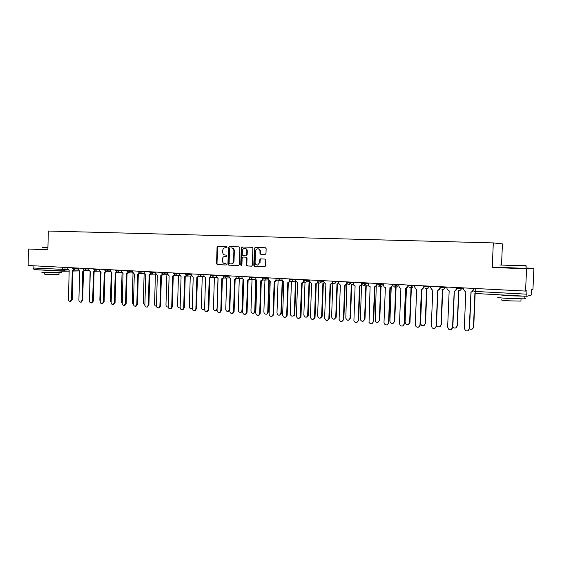 <?xml version="1.0" encoding="UTF-8"?>
<svg xmlns="http://www.w3.org/2000/svg" width="562" height="562" viewBox="0 0 562 562"><rect width="100%" height="100%" fill="white"/><g stroke="black" fill="none" stroke-linecap="round" stroke-linejoin="round"><path stroke-width="0.84" d="M227.118 247.14L226.57 246.465L217.916 246.177L217.08 247.076L216.553 263.669L217.332 264.625L226.043 265.011L226.563 264.386L226.015 263.711L224.891 263.662C223.311 263.416 222.475 262.391 222.376 260.592L222.419 259.201C222.615 257.473 223.479 256.518 225.018 256.349L226.275 256.391L226.844 255.766L226.289 255.092L225.165 255.05C223.592 254.811 222.749 253.792 222.65 251.987L222.692 250.603C222.91 248.811 223.809 247.856 225.404 247.73L226.528 247.765L227.118 247.14M265.088 254.453L265.981 253.539L266.142 248.734L265.383 247.765L255.246 247.421L254.368 248.341L253.806 265.313L254.621 266.297L264.843 266.732L265.566 265.833L265.763 260.044L264.934 259.061L260.543 258.885L259.728 259.799L259.637 262.658L257.635 265.074C256.075 265.06 255.225 264.189 255.085 262.468L255.457 251.284C255.668 249.697 256.49 248.882 257.937 248.84C259.244 249.099 259.939 249.964 260.009 251.446L259.946 253.314L260.768 254.291L265.123 254.453M493.317 242.903L492.249 267.449L526.566 268.819L525.561 291.081L28.1 265.503L28.486 249.015L47.868 249.788L48.332 231.031L493.317 242.903L502.442 243.908L501.529 264.681M239.848 247.849L239.089 246.887L229.296 246.556L228.446 247.463L227.905 264.168L228.692 265.131L238.548 265.566L239.293 264.674L239.848 247.849M242.166 246.985L252.078 247.315L252.886 248.292L252.324 265.25L251.586 266.149L247.203 265.959L246.395 264.983L246.62 258.134L245.812 257.164L242.967 257.052L242.145 257.958L241.906 265.067L241.386 265.693L240.74 265.018L241.302 247.898L242.166 246.985M526.566 268.819L533.9 268.327L532.952 289.29L531.708 289.592L531.174 295.099L526.987 296.293L476 293.54L475.691 291.467L526.784 294.172L526.98 296.293M533.9 268.327L526.173 268.018M525.561 291.081L526.938 290.744L526.784 294.172M63.506 271.221L34.099 269.627L33.053 268.004L67.925 269.577M33.109 265.756L33.053 268.004M42.185 249.268L28.486 249.015M217.248 247.083L217.269 246.514M492.249 267.449L499.653 267.126M225.432 256.349L226.367 256.384M218.351 246.191L217.529 247.09L217.002 263.662L217.782 264.618L226.128 264.99M225.404 247.73L226.57 247.765M229.718 246.57L228.889 247.477L228.348 264.168L229.134 265.131L238.625 265.552M230.153 247.891L229.563 248.523L229.085 263.199L229.64 263.873L231.13 263.922C232.577 263.662 233.392 262.707 233.567 261.063L233.89 251.003C233.799 249.24 232.984 248.221 231.446 247.933L231.347 247.933M231.79 247.947L231.888 247.947C233.427 248.235 234.242 249.254 234.333 251.01L234.003 261.063C233.827 262.707 233.019 263.655 231.572 263.915L231.2 263.922M251.643 266.135L247.203 265.959M243.437 257.059L246.24 257.164L247.048 258.141L246.823 264.983L247.631 265.959M242.58 246.999L241.737 247.912L241.175 265.011L241.548 265.65M246.851 251.024C246.781 249.542 246.093 248.685 244.793 248.439C243.381 248.488 242.573 249.296 242.377 250.863L242.25 254.776L243.051 255.745L245.854 255.851L246.725 254.944L246.851 251.024L247.28 251.031C247.21 249.556 246.521 248.699 245.222 248.453L245.011 248.446M245.896 255.851L246.725 254.944M247.28 251.031L247.154 254.951M258.099 248.847L258.351 248.854C259.665 249.107 260.354 249.978 260.431 251.453L260.368 253.322L261.19 254.298L265.208 254.453M257.6 265.081L259.637 262.658M260.88 258.899L260.15 259.799L260.051 262.658M255.654 247.435L254.79 248.348L254.228 265.306L255.043 266.29L264.871 266.725M78.273 268.081L78.237 269.353L79.649 271.109L78.898 300.115C79.01 301.478 79.614 302.159 80.717 302.145L82.01 300.34L82.698 300.291L83.45 271.27L82.733 298.97M67.826 267.54L67.791 268.805L69.182 270.547L68.452 299.349C68.557 300.698 69.154 301.373 70.236 301.365L71.514 299.574L72.252 270.715L73.51 269.985M74.128 270.104L72.505 270.715M72.948 270.708L72.217 299.525L70.686 301.33M90.096 271.664L89.513 300.263M100.591 272.177L99.846 300.143L100.254 301.513M86.091 268.481L84.792 270.666L83.021 271.277M82.698 300.291L81.139 302.11M82.01 300.34L82.762 271.277L84.047 270.526M88.873 268.622L88.838 269.901L90.264 271.678L89.499 300.888C89.611 302.279 90.236 302.96 91.36 302.932L92.653 301.12L93.425 271.846L94.739 271.074M95.322 271.228L93.692 271.846M94.107 271.839L93.334 301.07L91.746 302.904M47.932 247.406L42.487 247.294L47.925 247.561M47.918 247.807L42.227 247.526M47.925 247.505L47.44 247.456L47.925 247.463M61.862 272.626L44.939 272.626L41.637 272.141M57.619 270.898L42.227 270.069M58.996 274.453L46.829 274.474L44.44 274.108L44.475 272.598M47.875 249.626L42.185 249.324M53.601 270.687L46.182 270.28M510.907 265.25L525.976 265.707L510.907 265.25M526.18 265.931C527.444 266.016 527.479 266.058 526.285 266.051L499.751 264.969M511.94 265.215L519.436 265.44L511.94 265.215M524.803 298.387C525.983 298.598 525.976 298.759 524.782 298.858L509.376 298.534C499.766 297.93 496.084 297.453 498.339 297.108M524.543 296.167L509.495 295.809L497.686 294.713M520.953 300.733L520.939 301.091L509.867 300.867C502.941 300.424 500.292 300.066 501.908 299.799M526.158 268.306C527.346 268.397 527.346 268.439 526.151 268.439L499.646 267.315M517.518 295.788L504.564 295.085M111.241 272.619L110.475 300.909L111.157 302.588M121.23 272.31L121.771 272.577M122.045 272.977L121.251 301.689L122.242 303.578M132.196 272.907L133.018 273.181L132.189 302.482L133.489 304.506M99.622 269.177L99.586 270.47L101.034 272.254L100.247 301.675C100.373 303.087 101.005 303.768 102.158 303.733L103.45 301.913L104.244 272.422L105.586 271.622M106.148 271.797L104.518 272.422M104.918 272.415L104.125 301.857L102.509 303.705M110.531 269.739L110.496 271.039L111.964 272.837L111.157 302.475C111.283 303.909 111.936 304.597 113.117 304.541L114.409 302.714L115.217 273.013L116.601 272.184M117.142 272.373L116.144 272.999M115.884 273.006L115.077 302.658L113.426 304.52M121.603 270.308L121.568 271.615L123.057 273.427L122.235 303.29C122.361 304.745 123.036 305.433 124.237 305.363L125.53 303.529L126.359 273.603L127.771 272.746M128.298 272.956L126.654 273.61M127.019 273.596L126.183 303.473L124.497 305.342M132.843 270.884L132.801 272.205L134.318 274.031L133.468 304.112C133.608 305.595 134.297 306.29 135.526 306.199L136.812 304.358L137.669 274.207L139.109 273.315M139.622 273.546L138.603 274.193M138.315 274.2L137.458 304.302L135.737 306.178M144.244 271.474L144.209 272.802L145.741 274.642L144.877 304.948C145.017 306.459 145.727 307.154 146.998 307.042L148.27 305.194L149.148 274.825L150.623 273.891M151.122 274.137L150.089 274.804M149.78 274.818L148.909 305.138L147.139 307.028M155.822 272.064L155.786 273.406L157.339 275.261L156.454 305.791C156.608 307.337 157.339 308.039 158.639 307.899L159.896 306.044L160.795 275.443L162.313 274.474M162.79 274.734L161.751 275.429M161.42 275.436L160.528 305.988L159.264 307.836L158.709 307.892M167.574 272.668L167.539 274.017L169.12 275.893L168.207 306.655C168.368 308.229 169.127 308.938 170.462 308.763L171.705 306.908L172.625 276.075L174.185 275.064M174.649 275.345L173.356 276.061M173.244 276.068L172.323 306.852L171.08 308.7L170.462 308.763L171.08 308.7M179.51 273.287L179.468 274.642L181.076 276.532L180.142 307.526C180.318 309.149 181.097 309.852 182.474 309.641L183.697 307.786L184.638 276.722L186.233 275.654M186.682 275.956L185.362 276.708M185.242 276.708L184.301 307.73L183.086 309.578L182.425 309.655M191.628 273.905L191.593 275.275L193.216 277.178L192.26 308.419C192.45 310.076 193.265 310.779 194.684 310.526L195.871 308.678L196.833 277.368L198.477 276.258M198.913 276.574L197.55 277.354M197.431 277.354L196.461 308.615L195.281 310.463L194.578 310.561M203.943 274.544L203.894 275.921L205.552 277.839L204.568 309.318C204.779 311.032 205.622 311.734 207.097 311.418L208.235 309.585L209.226 278.035L210.905 276.855M211.333 277.192L209.928 278.014M209.809 278.014L208.818 309.522L207.68 311.355L206.921 311.481M216.44 275.183L216.398 276.574L218.077 278.506L217.065 310.231C217.304 312.008 218.182 312.704 219.707 312.317L220.796 310.505L221.807 278.703L223.535 277.466M223.95 277.825L222.503 278.689M222.376 278.682L221.365 310.442L220.283 312.247L219.461 312.416M217.353 246.409L217.332 247.083M229.141 275.837L229.099 277.235L230.799 279.188L229.767 311.165C230.034 313.006 230.961 313.694 232.542 313.217L233.553 311.439L234.593 279.391L236.363 278.078M236.764 278.457L235.274 279.37M235.148 279.363L234.108 311.376L233.104 313.146L232.197 313.364M242.046 276.497L241.997 277.909L243.732 279.876L242.672 312.107C242.974 314.039 243.95 314.706 245.601 314.116L246.514 312.388L247.582 280.08L249.402 278.689M249.795 279.103L248.256 280.066M248.13 280.059L247.062 312.324L246.142 314.046L245.144 314.327M255.155 277.171L255.106 278.597L256.869 280.578L255.78 313.069C256.139 315.106 257.171 315.746 258.885 315.001L259.686 313.357L260.782 280.789L261.492 280.712L262.651 279.3M263.03 279.75L261.442 280.768M261.316 280.761L260.22 313.287L259.419 314.924L258.295 315.31M268.474 277.86L268.432 279.293L270.217 281.295L269.1 314.046C269.535 316.209 270.638 316.813 272.415 315.858L273.069 314.334L274.193 281.506L275.036 281.386L276.111 279.904M276.483 280.396L274.846 281.485M274.713 281.485L273.589 314.263L272.935 315.781L271.664 316.301M282.019 278.555L281.969 280.002L283.789 282.019L282.644 315.036C283.185 317.354 284.372 317.895 286.198 316.666L286.676 315.331L287.828 282.236L288.861 282.026L289.788 280.487M290.161 281.049L288.468 282.208M288.334 282.215L287.182 315.254L286.704 316.589L285.25 317.312M295.781 279.265L295.731 280.719L297.579 282.756L296.406 316.048C297.101 318.556 298.373 319.005 300.22 317.397L301.689 282.974L303.002 282.581L303.726 281.133M304.063 281.71L303.494 282.546L302.314 282.953M302.173 282.96L301 316.265L300.705 317.319L299.068 318.338M309.774 279.981L309.725 281.457L311.601 283.501L310.4 317.073C311.32 319.799 312.669 320.115 314.453 318.029L315.781 283.726L317.495 282.904L317.93 281.871M318.197 282.363L316.392 283.705M316.251 283.719L315.043 317.298L314.924 317.944L313.111 319.378M317.825 281.492L317.811 281.878M324.007 280.712L323.951 282.194L325.862 284.267L324.625 318.113C325.848 321.064 327.253 321.218 328.854 318.57L330.112 284.491L332.367 282.616M332.571 283.016L330.702 284.463M330.561 284.491L329.325 318.345L327.393 320.438M332.233 281.14L332.205 281.787M143.324 273.504L144.132 273.771L143.289 303.283L144.898 305.37M154.62 274.123L155.414 274.368L154.55 304.098C154.662 305.475 155.302 306.178 156.475 306.185M166.085 274.741L166.858 274.973L165.973 304.92C166.127 306.438 166.851 307.119 168.129 306.985L168.214 306.957M177.725 275.38L178.477 275.591L177.571 305.756C177.74 307.309 178.477 307.997 179.798 307.828L180.142 307.667M180.149 307.821L179.791 307.828L180.149 307.793M189.542 276.019L190.272 276.216L189.345 306.613C189.52 308.194 190.286 308.882 191.649 308.678L192.26 308.292M192.26 308.608L191.593 308.7M201.547 276.673L202.25 276.848L201.294 307.47C201.484 309.1 202.285 309.788 203.69 309.543L204.582 308.735M204.568 309.318L203.577 309.578M213.736 277.34L214.403 277.495L213.427 308.348C213.637 310.027 214.466 310.716 215.92 310.407L217.044 308.608L218 278.499M217.08 309.908L215.745 310.47M226.121 278.014L226.753 278.148L225.748 309.24C225.98 310.976 226.851 311.657 228.355 311.285L229.422 309.507L230.399 279.138M229.795 310.238L228.102 311.383M238.702 278.703L239.286 278.808L238.26 310.147C238.52 311.952 239.433 312.62 240.993 312.156L241.99 310.414L242.995 279.707M243.529 279.862L242.524 310.35L241.534 312.086L240.648 312.303M251.474 279.391L252.022 279.483L250.968 311.06C251.27 312.95 252.233 313.61 253.848 313.027L254.755 311.334L255.794 280.192M256.307 280.487L255.274 311.271L254.375 312.957L253.399 313.238M264.554 280.122L264.955 280.164L263.873 311.994C264.231 313.989 265.25 314.615 266.936 313.884L267.723 312.275L268.798 280.55M269.289 281.021L268.229 312.205L267.449 313.814L266.346 314.186M278.092 280.86L276.989 312.943C277.417 315.057 278.506 315.647 280.248 314.713L280.895 313.224L282.222 281.077M282.489 281.443L281.393 313.153L280.747 314.643L279.504 315.149M291.439 281.611L290.308 313.905C290.842 316.174 292.008 316.701 293.807 315.493L294.277 314.193L295.422 281.78L295.963 281.752M295.9 281.766L294.762 314.116L294.291 315.423L292.872 316.132M305.004 282.3L303.852 314.882C304.534 317.34 305.784 317.776 307.597 316.202L309.051 282.503L309.908 282.384M303.965 281.948L304.941 282.286M309.514 282.489L308.348 315.099L308.067 316.125L306.459 317.13M317.987 282.834L318.795 283.016L317.607 315.879C318.513 318.549 319.841 318.858 321.59 316.813L322.904 283.234L324.063 282.96M324.126 283.122L323.487 283.206M323.354 283.227L322.159 316.097L322.047 316.736L320.27 318.134M332.268 283.684L332.809 283.761L331.594 316.884C332.788 319.771 334.172 319.926 335.746 317.333L336.982 283.979L338.366 283.55M338.528 283.712L337.558 283.95M337.418 283.979L336.188 317.249L334.306 319.167M346.824 284.498L345.806 318.148C347.253 320.895 348.665 320.916 350.042 318.218L351.299 284.737L352.669 284.33M353.091 284.302L351.882 284.709M351.721 284.737L350.463 318.141L348.58 320.207M361.535 285.433L360.347 319.701C362.047 321.97 363.452 321.829 364.569 319.265L365.855 285.51L367.204 285.138M367.604 285.103L366.452 285.482M366.255 285.51L364.97 319.188L363.101 321.267M376.245 286.543L375.212 321.19C377.053 323.038 378.43 322.75 379.336 320.333L380.657 286.29L381.97 285.96M382.357 285.918L381.268 286.262M381.043 286.297L379.722 320.249L377.861 322.342M391.215 287.54L389.902 321.099L390.351 322.588C392.262 324.098 393.597 323.705 394.355 321.422L395.711 287.084L396.976 286.803M397.341 286.76L396.336 287.056M396.077 287.091L394.721 321.331L392.887 323.431M338.472 281.457L338.429 283.283L340.361 285.039L339.097 319.413C340.565 322.216 342.005 322.244 343.403 319.49L344.682 285.271L347.056 283.367M347.19 283.662L345.279 285.243M345.117 285.271L343.846 319.406L341.928 321.52M346.838 281.885L346.817 282.56M346.81 282.581L346.782 283.388M353.189 282.215L353.449 284.906L355.107 285.826L353.898 321.014C355.634 323.333 357.06 323.185 358.198 320.572L359.504 286.065L361.977 284.14M362.047 284.302L360.116 286.037M359.919 286.065L358.619 320.488L356.708 322.609M361.696 282.651L361.64 284.168M368.159 282.988L368.77 286.121L370.105 286.627L369.037 322.539C370.913 324.436 372.311 324.141 373.238 321.675L374.58 286.866L377.158 284.92L375.205 286.838M374.98 286.873L373.646 321.583L371.742 323.719M376.814 283.431L376.758 284.955M383.389 283.768L383.326 285.299L384.267 287.133L385.37 287.449L384.001 322.462L384.464 323.986C386.41 325.531 387.766 325.131 388.546 322.792L389.923 287.688L392.515 285.728L390.562 287.66M390.302 287.695L388.925 322.7L387.049 324.85M392.192 284.217L392.136 285.763M406.445 288.468L405.097 322.195L405.743 323.923C407.682 325.173 408.974 324.703 409.628 322.525L411.019 287.899L412.206 287.667M412.557 287.632L411.665 287.87M411.37 287.906L409.979 322.433L408.167 324.541M398.887 284.562L398.823 286.114L399.961 288.06L400.896 288.278L399.498 323.6L400.158 325.363C402.125 326.641 403.446 326.164 404.113 323.937L405.525 288.524L408.145 286.543L406.193 288.489M408.209 285.046L408.145 286.543M405.89 288.531L404.485 323.845L402.631 325.995M407.843 285.025L407.787 286.578M426.656 288.728L427.647 288.566M421.943 289.367L420.559 323.312L421.388 325.215C423.327 326.269 424.591 325.742 425.174 323.649L426.6 288.735M427.97 288.531L427.268 288.692M426.923 288.728L425.504 323.557L423.72 325.665M414.651 285.377L414.587 286.936L415.88 288.959L416.702 289.121L415.262 324.752L416.105 326.705C418.086 327.779 419.371 327.246 419.969 325.096L421.416 289.374L424.05 287.372L422.104 289.339M424.113 285.861L424.05 287.372M421.76 289.381L420.313 324.998L418.493 327.161M423.776 285.847L423.713 287.414M436.456 325.405L437.278 326.487C439.217 327.386 440.453 326.824 440.987 324.787L442.442 289.606M442.751 289.613L441.296 324.695L439.554 326.81M430.703 286.198L430.64 287.772L432.045 289.852L432.789 289.978L431.314 325.925L432.318 328.018C434.293 328.939 435.557 328.356 436.098 326.276L437.742 290.245C439.013 290.189 439.744 289.521 439.92 288.264L438.304 290.196M440.306 286.697L440.243 288.222M437.903 290.245L436.421 326.178L434.644 328.341M439.99 286.676L439.92 288.264M452.832 327.21L453.429 327.751C455.368 328.531 456.583 327.934 457.075 325.953L458.718 290.421M458.859 290.456L457.363 325.855L455.677 327.962M447.043 287.042L446.973 288.629L448.483 290.751L449.164 290.856L447.647 327.126L448.799 329.318C450.78 330.119 452.017 329.508 452.522 327.484L454.208 291.123C455.501 291.067 456.246 290.399 456.428 289.121L454.798 291.074M456.794 287.54L456.723 289.079M454.342 291.13L452.824 327.379L451.096 329.536M456.499 287.526L456.428 289.121M469.509 328.777L469.846 329.016C471.792 329.704 472.993 329.079 473.457 327.133L474.911 293.174M475.164 293.322L473.724 327.035L472.101 329.135M463.678 287.899L463.608 289.5L465.203 291.657L465.835 291.748L464.282 328.341L465.561 330.625C467.542 331.334 468.771 330.695 469.242 328.707L470.97 292.022C472.291 291.959 473.049 291.292 473.232 289.999L471.602 291.959M473.576 288.404L473.506 289.957M471.082 292.022L469.523 328.601L467.858 330.751M473.302 288.39L473.232 289.999M475.712 290.961L473.921 291.278L475.691 291.467L475.817 288.517M526.959 296.293L475.972 293.533M65.037 267.4L64.981 269.62L63.562 271.221L62.558 269.57L62.614 267.273M78.982 270.919L72.941 271.053L78.968 270.912M34.099 269.627L69.168 271.123L63.759 271.221M461.444 287.779L461.416 288.482L463.664 288.144M444.774 286.922L444.746 287.618L447.029 287.315M428.406 286.079L428.377 286.768L430.689 286.494M428.342 286.079L428.377 286.768C428.202 288.032 427.478 288.692 426.214 288.749L425.617 288.629C427.099 288.931 427.991 288.313 428.3 286.775L424.226 286.55M412.325 285.257L412.297 285.932L414.637 285.686M396.526 284.442L396.498 285.117L398.872 284.885M381.001 283.648L380.973 284.309L383.375 284.098M365.743 282.862L365.714 283.522L368.145 283.325M350.744 282.089L350.723 282.742L353.175 282.56M332.268 281.14L332.24 281.787L335.978 281.983L336.006 281.33L335.985 281.983L338.464 281.815M321.513 280.586L321.492 281.232L323.993 281.07M307.259 279.855L307.238 280.494L309.767 280.347M293.245 279.131L293.224 279.764L295.774 279.63M279.462 278.422L279.44 279.054L282.005 278.928M265.903 277.726L265.882 278.352L268.467 278.232M252.556 277.038L252.535 277.656L255.141 277.544M239.433 276.363L239.412 276.982L242.032 276.876M226.507 275.703L226.493 276.307L229.127 276.209M213.792 275.05L213.778 275.654L216.426 275.563M201.28 274.404L201.259 275.001L203.929 274.916M188.951 273.771L188.937 274.368L191.621 274.284M176.819 273.146L176.805 273.736L179.503 273.659M164.877 272.535L164.856 273.118L167.567 273.048M153.11 271.931L153.089 272.507L155.815 272.444M141.519 271.334L141.505 271.91L144.237 271.846M130.103 270.743L130.089 271.32L132.829 271.256M118.856 270.167L118.842 270.736L121.596 270.68M107.778 269.598L107.756 270.16L110.524 270.111M96.854 269.036L96.84 269.591L99.615 269.549M83.064 268.327L83.05 268.91L88.859 268.994M75.491 267.933L75.477 268.488L78.266 268.446M72.484 267.779L72.47 268.362L75.477 268.488L74.086 270.104M93.798 268.875L93.784 269.465L96.84 269.591L95.407 271.235M104.694 269.437L104.68 270.027L107.756 270.16L106.302 271.811M115.744 270.006L115.73 270.596L118.842 270.736L117.36 272.394M126.963 270.582L126.949 271.179L130.089 271.32L128.586 272.992M138.35 271.172L138.336 271.762L141.505 271.91L139.98 273.596M149.913 271.762L149.892 272.359L153.089 272.507L151.543 274.207M161.645 272.366L161.631 272.97L164.856 273.118L163.289 274.825M173.56 272.977L173.546 273.589L176.805 273.736L175.211 275.457M185.664 273.603L185.643 274.214L188.937 274.368L187.315 276.097M197.95 274.235L197.936 274.846L201.259 275.001L199.608 276.75M210.434 274.874L210.413 275.492L213.778 275.654L212.099 277.41M223.114 275.528L223.093 276.146L226.493 276.307L224.793 278.085M235.998 276.188L235.977 276.813L239.412 276.982L237.684 278.766M249.085 276.862L249.064 277.488L252.535 277.656L250.778 279.462M262.384 277.544L262.363 278.176L265.882 278.352L264.695 280.073L264.091 280.164M275.907 278.239L275.886 278.871L279.44 279.054L278.373 280.74L277.621 280.881M289.648 278.949L289.627 279.588L293.224 279.764L292.338 281.358L291.376 281.611M303.62 279.665L303.592 280.305L307.238 280.494L306.648 281.857L305.363 282.349M317.818 280.396L317.797 281.042L321.492 281.232L321.295 282.04L319.581 283.1M332.24 281.843C333.392 284.407 334.643 284.449 335.978 281.983L334.039 283.866M346.916 282.546L350.723 282.742L348.742 284.646M361.851 283.318L365.714 283.522L363.705 285.44M377.039 284.105L380.973 284.309L378.921 286.248L377.924 285.903C379.498 286.585 380.495 286.051 380.931 284.316L380.959 283.641M392.487 284.906L396.498 285.117L394.412 287.063L393.597 286.838C395.128 287.337 396.077 286.76 396.442 285.117L396.47 284.442M408.216 285.721L412.297 285.932L410.169 287.899L409.487 287.737C410.984 288.123 411.897 287.519 412.227 285.939L412.255 285.25M440.524 287.393L444.746 287.618C444.563 288.889 443.832 289.556 442.547 289.613L442.02 289.521C443.481 289.774 444.366 289.142 444.661 287.625L444.69 286.922M457.117 288.257L461.416 288.482C461.233 289.76 460.482 290.435 459.175 290.491L458.704 290.413C460.159 290.631 461.037 289.985 461.318 288.489L461.346 287.779M225.573 256.349L225.123 256.349M217.782 264.618L217.332 264.625M217.002 263.662L216.553 263.669M217.529 247.09L217.08 247.076M229.134 265.131L228.692 265.131M228.348 264.168L227.905 264.168M228.889 247.477L228.446 247.463M234.003 261.063L233.567 261.063M234.333 251.01L233.89 251.003M246.823 264.983L246.395 264.983M247.048 258.141L246.62 258.134M246.24 257.164L245.812 257.164M241.175 265.011L240.74 265.018M241.737 247.912L241.302 247.898M261.19 254.298L260.768 254.291M260.368 253.322L259.946 253.314M260.431 251.453L260.009 251.446M260.15 259.799L259.728 259.799M255.043 266.29L254.621 266.297M254.228 265.306L253.806 265.313M254.79 248.348L254.368 248.341M71.514 299.574L72.217 299.525M92.653 301.12L93.334 301.07M103.45 301.913L104.125 301.857M114.409 302.714L115.077 302.658M125.53 303.529L126.183 303.473M136.812 304.358L137.458 304.302M148.27 305.194L148.909 305.138M159.896 306.044L160.528 305.988M171.705 306.908L172.323 306.852M183.697 307.786L184.301 307.73M195.871 308.678L196.461 308.615M208.235 309.585L208.818 309.522M220.796 310.505L221.365 310.442M233.553 311.439L234.108 311.376M246.514 312.388L247.062 312.324M259.686 313.357L260.22 313.287M273.069 314.334L273.589 314.263M286.676 315.331L287.182 315.254M300.508 316.343L301 316.265M314.572 317.375L315.043 317.298M328.868 318.422L329.325 318.345M229.823 309.458L229.422 309.507M242.524 310.35L241.99 310.414M255.274 311.271L254.755 311.334M268.229 312.205L267.723 312.275M281.393 313.153L280.895 313.224M294.762 314.116L294.277 314.193M308.348 315.099L307.885 315.177M322.159 316.097L321.71 316.174M336.195 317.108L335.76 317.186M350.463 318.141L350.042 318.218M364.97 319.188L364.569 319.265M379.722 320.249L379.336 320.333M394.721 321.331L394.355 321.422M343.403 319.49L343.846 319.406M358.198 320.572L358.619 320.488M373.238 321.675L373.646 321.583M388.546 322.792L388.925 322.7M409.979 322.433L409.628 322.525M404.113 323.937L404.485 323.845M72.47 268.39L74.198 270.104L78.336 270.034M350.73 282.089L350.709 282.749C349.873 284.92 348.679 285.18 347.119 283.529M365.714 282.862L365.686 283.522C365.131 285.426 364.043 285.868 362.434 284.857M83.05 268.938L84.792 270.666L88.936 270.589M93.784 269.493L95.54 271.228L99.685 271.151M104.672 270.062L106.45 271.811L110.595 271.72M115.73 270.631L117.514 272.394L121.666 272.303M126.949 271.214L128.754 272.984L132.899 272.886M138.336 271.804L140.156 273.589L144.301 273.483M149.892 272.401L151.74 274.2L155.878 274.087M161.631 273.006L163.5 274.818L167.631 274.699M173.546 273.624L175.442 275.45L179.559 275.317M185.643 274.249C185.762 275.471 186.408 276.082 187.575 276.09L191.677 275.949M197.929 274.888C198.056 276.132 198.709 276.75 199.903 276.736L203.985 276.588M210.413 275.535C210.546 276.806 211.214 277.424 212.429 277.389L216.482 277.235M223.093 276.195C223.233 277.495 223.922 278.12 225.158 278.057L229.177 277.888M235.977 276.855C236.124 278.204 236.834 278.822 238.112 278.724L242.074 278.548M249.064 277.537C249.226 278.928 249.971 279.553 251.284 279.398L255.176 279.216M262.363 278.225C262.552 279.679 263.332 280.298 264.695 280.073L268.495 279.883M275.879 278.928C276.104 280.466 276.933 281.07 278.373 280.74L282.019 280.536M289.62 279.637C289.908 281.309 290.814 281.885 292.338 281.358L295.76 281.162M303.592 280.361C304 282.243 305.018 282.749 306.648 281.857L309.725 281.667M317.797 281.091C318.499 283.325 319.666 283.641 321.295 282.04L323.965 281.864M225.46 256.349L225.095 256.349M231.572 263.915L231.13 263.922M231.888 247.947L231.446 247.933M245.222 248.453L244.793 248.439M246.318 255.858L245.889 255.851M258.351 248.854L257.937 248.84M258.049 265.067L257.635 265.074M72.47 270.722L73.172 270.708M70.236 301.365L70.931 301.316M82.993 271.277L83.682 271.27M80.717 302.145L81.413 302.089M93.664 271.853L94.346 271.839M91.36 302.932L92.042 302.883M61.855 272.837L61.897 271.13M59.038 272.949L58.996 274.614M525.976 265.707L526.151 268.439M524.782 298.858L524.901 296.181M521.037 298.935L520.939 301.091M104.49 272.43L105.164 272.415M102.158 303.733L102.832 303.677M113.117 304.541L113.784 304.485M126.633 273.61L127.293 273.589M124.237 305.363L124.897 305.307M135.526 306.199L136.18 306.142M146.998 307.042L147.63 306.985M158.639 307.899L159.264 307.836M172.977 276.075L173.588 276.054M185.01 276.715L185.615 276.694M182.474 309.641L183.086 309.578M197.241 277.361L197.831 277.34M194.684 310.526L195.281 310.463M209.668 278.021L210.251 277.993M207.097 311.418L207.68 311.355M222.292 278.682L222.868 278.661M219.707 312.317L220.283 312.247M235.134 279.356L235.696 279.335M232.542 313.217L233.104 313.146M248.2 280.038L248.741 280.009M245.601 314.116L246.142 314.046M261.492 280.712L262.025 280.684M258.885 315.001L259.419 314.924M275.036 281.386L275.556 281.358M272.415 315.858L272.935 315.781M288.861 282.026L289.367 281.998M286.198 316.666L286.704 316.589M303.002 282.581L303.494 282.546M300.22 317.397L300.705 317.319M317.495 282.904L317.966 282.869M314.453 318.029L314.924 317.944M328.854 318.57L329.311 318.485M192.232 308.615L191.649 308.678M204.259 309.479L203.69 309.543M216.482 310.343L215.92 310.407M228.903 311.215L228.355 311.285M241.534 312.086L240.993 312.156M254.375 312.957L253.848 313.027M267.449 313.814L266.936 313.884M280.747 314.643L280.248 314.713M294.291 315.423L293.807 315.493M308.067 316.125L307.597 316.202M322.047 316.736L321.59 316.813M336.188 317.249L335.746 317.333"/></g></svg>
